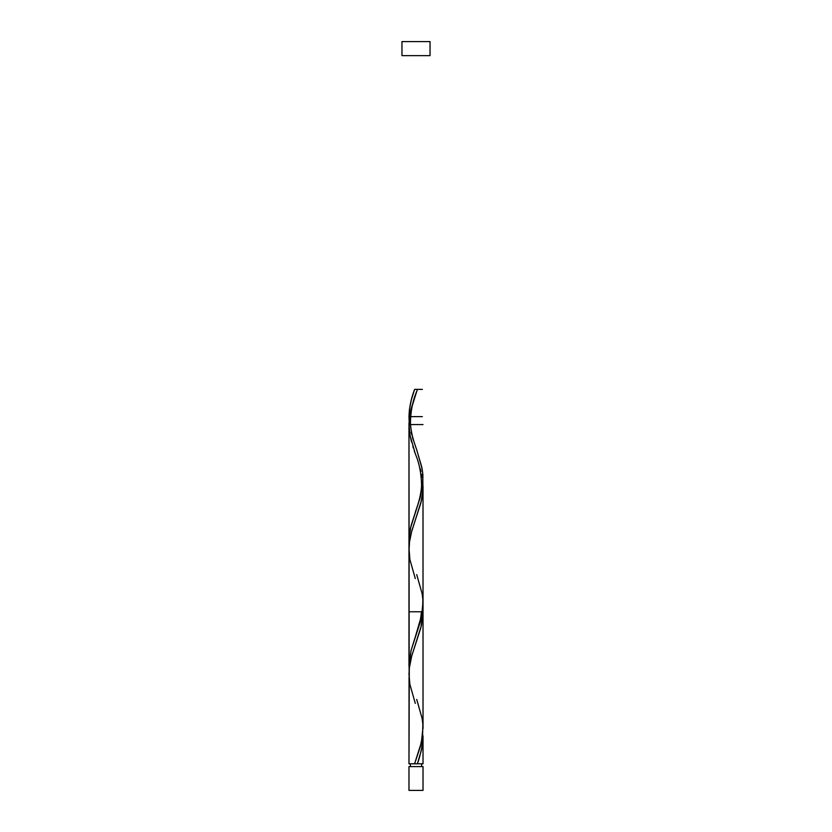 <?xml version="1.0" encoding="UTF-8"?>
<svg xmlns="http://www.w3.org/2000/svg" width="832" height="832" viewBox="0 0 832 832"><rect width="100%" height="100%" fill="white"/><g stroke="black" fill="none" stroke-linecap="round" stroke-linejoin="round"><path stroke-width="1.25" d="M408.98 766.594L408.98 790.4L423.02 790.4L423.02 766.594L408.98 766.594L423.02 766.594L423.02 790.4L408.98 790.4L408.98 766.594M410.384 763.786L410.384 766.594L410.384 763.786M421.616 766.594L421.616 763.786L421.616 766.594M401.96 41.6L401.96 55.64L430.04 55.64L430.04 41.6L401.96 41.6L401.96 55.64L430.04 55.64L430.04 41.6L401.96 41.6M422.999 610.314L421.429 625.425L411.726 655.97L409.292 668.221L408.98 763.786L409.053 676.978M416.707 699.4L422.115 718.411L422.843 724.079L422.614 735.426L420.285 746.772L414.606 763.786L408.98 763.786L423.02 763.786L423.01 735.779L421.522 749.788L417.394 763.786L423.02 763.786M422.999 727.199L421.387 742.435L414.606 763.786L417.394 763.786L419.276 758.118L422.115 746.772L423.01 735.779M415.293 578.573L409.885 559.572L408.99 548.226L409.386 542.558L411.715 531.211L420.898 502.84L422.843 491.494L422.885 482.986L422.812 491.847L421.429 500.625L411.289 532.792L409.51 541.58L409.011 551.325M423.01 485.992L423.02 611.77L408.98 611.77L423.02 611.77L422.885 607.786M421.637 474.292L422.188 477.225M420.181 468.447L420.961 471.37M414.294 450.902L415.314 453.814M412.849 446.503L413.317 447.97M409.157 670.696L408.98 424.57L409.718 433.774L411.549 442.114M409.157 421.065L409.386 409.802L411.403 399.599L414.606 389.386L412.724 395.065L414.606 389.386L417.394 389.386L410.987 409.178L408.98 424.57L408.98 666.214L411.039 650.603L421.574 616.803L422.989 601.858M414.606 389.386L422.396 389.386L414.606 389.386C411.102 398.455 409.23 407.534 408.98 416.614L409.115 420.586M409.469 424.029L409.292 422.552M411.726 434.803L411.039 432.214M413.317 440.014L412.485 437.403M415.293 512.2C416.416 508.706 420.971 497.588 421.564 485.503C421.398 473.772 419.307 463.195 415.293 453.773L409.885 434.772L408.99 423.426L410.322 412.079L416.707 391.373C412.693 400.795 410.602 411.372 410.436 423.103C411.029 435.188 415.584 446.306 416.707 449.8L422.115 468.811L422.843 474.479L422.614 485.826L420.285 497.172L411.102 525.533L409.157 536.879L409.115 545.386L409.115 537.503L410.571 527.758L420.274 497.203L422.843 483.465L422.885 475.103L421.834 467.314L416.686 449.758M416.707 574.6L422.115 593.611L422.843 599.279L422.614 610.626L420.285 621.972L411.102 650.333L408.98 666.214L408.98 424.57L422.999 424.57L408.98 424.57L409.115 670.186M415.293 703.373L409.885 684.372L408.98 674.17L409.386 667.358L411.715 656.011L420.898 627.64L423.02 611.77L423.02 728.614M416.707 391.373L417.394 389.386M408.98 416.614L422.323 416.614L408.98 416.614M408.98 424.57L409.531 424.57M415.293 637L420.534 618.987L421.47 611.77"/></g></svg>
